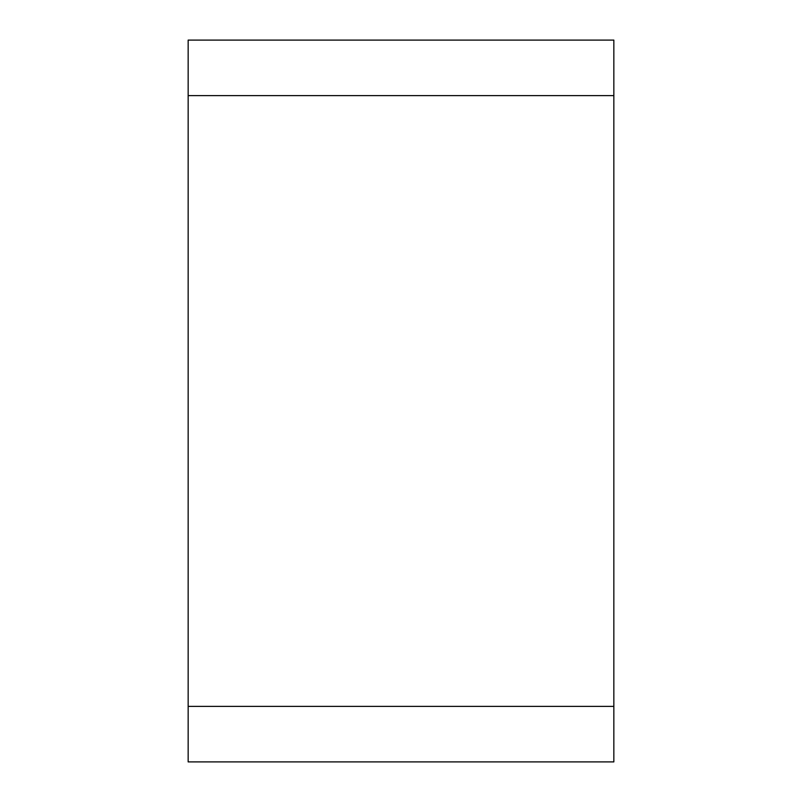 <?xml version="1.0" encoding="UTF-8"?>
<svg xmlns="http://www.w3.org/2000/svg" width="802" height="802" viewBox="0 0 802 802"><rect width="100%" height="100%" fill="white"/><g stroke="black" fill="none" stroke-linecap="round" stroke-linejoin="round"><path stroke-width="1.2" d="M188.159 95.618L188.159 40.1L613.841 40.1L613.841 761.9L188.159 761.9L188.159 95.618L613.841 95.618M188.159 706.382L613.841 706.382"/></g></svg>
